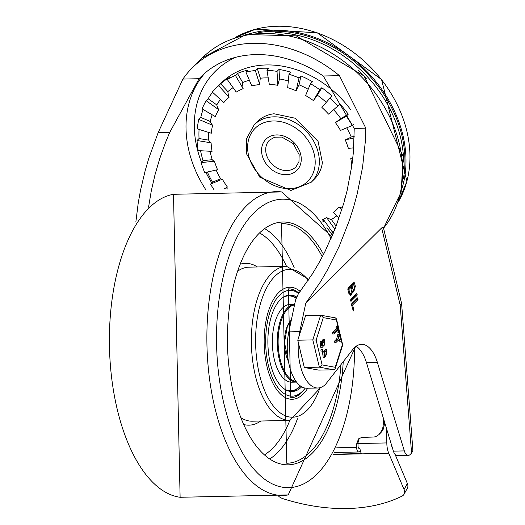 <?xml version="1.0" encoding="UTF-8"?>
<svg xmlns="http://www.w3.org/2000/svg" width="525" height="525" viewBox="0 0 525 525"><rect width="100%" height="100%" fill="white"/><g stroke="black" fill="none" stroke-linecap="round" stroke-linejoin="round"><path stroke-width="0.79" d="M213.898 189.558A93.384 74.681 45.2 0 1 210.545 184.137L212.533 182.162A93.384 74.681 -134.8 0 1 207.355 172.029M201.062 162.586L214.436 161.234A77.818 62.232 45.2 0 0 217.56 169.713L204.757 172.62A93.384 74.681 45.2 0 1 201.062 162.586L203.05 160.617A93.384 74.681 -134.8 0 1 200.557 150.734M197.052 140.51L211.109 142.839A77.818 62.232 45.2 0 0 212.061 151.364L198.181 150.603A93.384 74.681 45.2 0 1 197.052 140.51L199.041 138.541A93.384 74.681 -134.8 0 1 199.073 129.432M198.791 119.411L212.573 125.258A77.818 62.232 45.2 0 0 211.293 133.245L197.275 128.868A93.384 74.681 45.2 0 1 198.791 119.411L200.78 117.436A93.384 74.681 -134.8 0 1 203.109 109.489M206.161 100.721L218.728 109.692A77.818 62.232 45.2 0 0 215.302 116.603L202.105 108.905A93.384 74.681 45.2 0 1 206.161 100.721L208.149 98.746A93.384 74.681 -134.8 0 1 212.553 92.262M218.656 85.719L229.156 97.197A77.818 62.232 45.2 0 0 223.814 102.565L212.336 92.065A93.384 74.681 45.2 0 1 215.657 88.495A93.384 74.681 45.2 0 1 218.656 85.719L220.644 83.744A93.384 74.681 -134.8 0 1 229.268 77.529L227.279 79.505A93.384 74.681 45.2 0 1 235.43 75.423L237.425 73.448A93.384 74.681 -134.8 0 1 247.898 70.101L245.903 72.076A93.384 74.681 45.2 0 1 255.34 70.54L257.329 68.565A93.384 74.681 -134.8 0 1 268.944 68.309L266.956 70.284A93.384 74.681 45.2 0 1 277.023 71.393L279.011 69.418A93.384 74.681 -134.8 0 1 290.981 72.279L288.986 74.255A93.384 74.681 45.2 0 1 299.007 77.936L300.996 75.961A93.384 74.681 -134.8 0 1 312.493 81.736L310.505 83.711A93.384 74.681 45.2 0 1 319.791 89.716L321.779 87.747A93.384 74.681 -134.8 0 1 332.03 96.042L330.041 98.018A93.384 74.681 45.2 0 1 337.956 105.938L339.951 103.963A93.384 74.681 -134.8 0 1 348.246 114.214L346.257 116.189A93.384 74.681 45.2 0 1 352.275 125.482L353.955 123.815M334.294 230.836A93.384 74.681 45.2 0 1 332.292 231.919M215.657 88.495L220.966 83.232A93.384 74.681 45.2 0 1 350.687 109.718M311.227 182.227L314.547 178.94A40.464 32.36 -134.8 0 0 322.383 162.566L318.058 141.33L295.076 118.217L273.998 113.768A40.464 32.36 -134.8 0 0 257.558 121.465L254.244 124.76L246.73 138.318L246.73 154.153L259.829 177.227L290.929 190.45L311.227 182.227A40.464 32.36 -134.8 0 0 305.714 130.705A40.464 32.36 -134.8 0 0 254.244 124.76M336.125 226.163L331.367 219.509A24.655 14.503 -120.5 0 1 326.563 217.534A77.818 62.232 45.2 0 1 321.937 219.988M331.367 219.509A82.707 66.137 -134.8 0 0 336.774 215.821M342.366 208.012A24.655 14.772 -139.1 0 1 338.999 207.053A77.818 62.232 45.2 0 1 333.664 212.422L339.006 218.262M345.306 197.761A77.818 62.232 45.2 0 1 344.092 199.927L344.61 200.301M352.846 157.769A24.655 9.811 170.5 0 1 350.752 158.255A77.818 62.232 45.2 0 1 351.704 166.681M354.231 136.343L351.264 137.018A24.655 6.608 157 0 1 345.26 139.906A77.818 62.232 45.2 0 1 348.383 148.385L353.732 147.84M351.264 137.018A82.707 66.137 -134.8 0 0 346.703 127.818M348.246 114.214L340.804 118.597A24.655 2.953 144.5 0 1 335.409 122.574A77.818 62.232 45.2 0 1 340.495 130.423L352.275 125.482M340.804 118.597A82.707 66.137 -134.8 0 0 333.631 109.718M330.041 98.018L321.884 107.435A77.818 62.232 45.2 0 1 328.578 114.128L337.956 105.938M326.274 102.362A82.707 66.137 -134.8 0 0 317.428 95.215L321.779 87.747M310.505 83.711L305.603 95.53A77.818 62.232 45.2 0 1 313.445 100.603A24.655 3.104 -54.5 0 1 317.428 95.215M308.182 89.309A82.707 66.137 -134.8 0 0 299.02 84.774L300.996 75.961M288.986 74.255L287.667 87.662A77.818 62.232 45.2 0 1 296.133 90.772A24.655 6.746 -67 0 1 299.02 84.774M288.323 80.962A82.707 66.137 -134.8 0 0 279.556 78.967L279.011 69.418M266.956 70.284L269.305 84.368A77.818 62.232 45.2 0 1 277.81 85.306A24.655 9.922 -80.6 0 1 279.556 78.967M268.223 77.897A82.707 66.137 -134.8 0 0 260.348 78.199L257.329 68.565M245.903 72.076L251.77 85.877A77.818 62.232 45.2 0 1 259.737 84.578A24.655 12.429 -95.8 0 1 260.348 78.199M249.368 80.227A82.707 66.137 -134.8 0 0 242.714 82.517L237.425 73.448M227.279 79.505L236.257 92.085A77.818 62.232 45.2 0 1 243.141 88.633A24.655 14.083 -112.8 0 1 242.714 82.517M233.087 87.642A82.707 66.137 -134.8 0 0 227.85 91.626L220.644 83.744M229.156 97.197A24.655 14.785 -131.1 0 1 227.85 91.626M220.441 99.474A82.707 66.137 -134.8 0 0 216.773 104.902L208.149 98.746M218.728 109.692A24.655 14.477 -149.8 0 1 216.773 104.902M212.172 114.778A82.707 66.137 -134.8 0 0 210.236 121.446L200.78 117.436M212.573 125.258A24.655 13.177 -167.4 0 1 210.236 121.446M208.701 132.438A82.707 66.137 -134.8 0 0 208.688 140.136L199.041 138.541M211.109 142.839A24.655 10.986 176.8 0 1 208.688 140.136M210.092 151.252A82.707 66.137 -134.8 0 0 212.231 159.685L203.05 160.617M214.436 161.234A24.655 8.039 162.6 0 1 212.231 159.685M216.143 170.034A82.707 66.137 -134.8 0 0 220.618 178.769L212.533 182.162M223.912 189.098L227.404 187.044A77.818 62.232 45.2 0 1 222.324 179.189A24.655 4.548 149.7 0 1 220.618 178.769M226.4 187.635A82.707 66.137 -134.8 0 0 227.417 189.007M334.924 229.248L326.563 217.534M341.854 209.659L338.999 207.053M352.774 158.366L350.752 158.255M354.198 137.872L345.26 139.906M346.257 116.189L335.409 122.574M319.791 89.716L313.445 100.603M299.007 77.936L296.133 90.772M277.023 71.393L277.81 85.306M255.34 70.54L259.737 84.578M235.43 75.423L243.141 88.633M210.545 184.137L222.324 179.189M298.318 342.484A39.316 18.802 88.7 0 0 317.848 388.001L306.915 388.238A39.316 18.802 -91.3 0 1 288.822 331.898L295.575 299.919L298.371 293.79L312.395 273.919L318.839 263.104L324.85 251.803L335.409 228.007L343.816 203.136L347.137 190.496L351.914 165.198L353.345 152.703L354.237 128.428L323.256 76A112.061 89.618 -134.8 0 0 201.18 76.552A112.061 89.618 -134.8 0 0 199.087 78.711L169.693 132.458L165.414 142.78L159.731 158.629L155 174.759L151.266 191.008L148.562 207.198M135.863 221.924L138.252 202.808L140.595 189.932L145.195 170.605L148.969 157.802L158.117 132.707L182.903 79.065A124.517 99.573 45.2 0 1 192.412 67.705A124.517 99.573 45.2 0 1 339.432 75.646L365.813 128.172L365.387 140.963L362.572 167.239L357.19 193.935L353.568 207.244L349.361 220.434L339.275 246.146L327.147 270.473L320.408 281.945L305.773 303.168L381.655 227.922L383.237 226.964L401.592 303.43L412.899 450.489L411.561 453.114L410.104 454.558A9.338 4.469 -91.3 0 1 408.279 455.438A9.338 4.469 -91.3 0 1 404.329 450.909L377.39 362.44A37.354 17.863 88.7 0 0 361.587 344.334A37.354 17.863 88.7 0 0 352.688 349.63L325.513 384.346A39.316 18.802 88.7 0 1 317.848 388.001M381.655 227.922L400.181 305.077L401.592 303.43M356.16 346.251A37.354 17.863 -91.3 0 1 366.463 362.677L393.396 451.146A9.338 4.469 88.7 0 0 397.346 455.674L408.279 455.438M351.31 287.155L348.895 289.551L349.506 292.11L350.792 293.731L351.921 289.715L351.31 287.155L349.939 287.188L347.826 289.282M348.895 289.551L347.885 289.57M348.863 293.534L350.792 293.731M354.506 287.149L353.896 284.589L352.524 284.622L350.759 286.374L352.124 286.342L352.741 288.901L353.673 290.089L354.506 287.149M353.896 284.589L352.124 286.342M350.949 287.162L350.759 286.374M351.986 290.023L353.673 290.089M353.883 282.437L354.5 282.903L355.327 286.342L353.725 292.031L352.944 291.605L350.838 295.667L348.692 292.917L347.865 289.485L348.062 288.205L354.073 282.338M352.944 291.605L352.032 291.631M351.317 293.482L350.136 295.457M353.535 284.596L353.181 283.126M353.962 289.99L353.056 291.749M350.798 301.186L351.179 301.179L350.759 299.427L356.573 293.659L357.197 294.125L357 295.411L350.989 301.271M355.832 294.158L355.628 295.437L350.523 300.503M352.603 304.992L353.758 309.796L353.325 310.984L351.573 304.927L351.77 303.64L357.591 297.872L358.011 299.624L352.603 304.992L351.592 305.012M351.533 304.723L356.646 299.657L356.882 298.581M353.692 309.743L352.734 309.763M305.773 303.168L299.755 331.662A39.316 18.802 88.7 0 0 298.869 336.761M366.345 78.396A118.289 94.592 -134.8 0 0 358.516 70.501M403.666 162.1A118.289 94.592 -134.8 0 0 275.152 32.498M360.432 450.936L359.828 451.533A4.673 2.231 -91.3 0 1 358.91 451.973A4.673 2.231 -91.3 0 1 356.58 447.372L336.696 447.812M384.549 422.093L383.342 423.294L383.053 426.851L382.029 430.185L378.879 434.634L376.681 436.157L374.253 437.01L361.804 437.41L358.536 438.874L356.508 444.353L357.958 442.91L358.037 446.125A2.336 1.116 88.7 0 0 359.205 448.422A2.336 1.116 88.7 0 0 359.658 448.206L358.739 448.225M357.958 442.91L359.31 438.231M379.28 434.254L381.714 431.714L383.309 429.122L384.792 422.881M323.262 221.885L324.358 220.795A0.781 0.623 -134.8 0 0 323.367 220.487L322.731 221.117M332.45 235.312L326.931 227.574M324.358 220.795L333.283 233.303M322.599 220.927A77.818 62.232 -134.8 0 0 323.367 220.487M383.342 423.294L383.204 417.683M356.508 444.353L356.58 447.372M358.588 448.061L359.658 448.206M404.053 494.222L407.361 488.184A9.338 6.313 -151.3 0 0 407.374 483.518L404.066 489.556A9.338 6.313 28.7 0 1 404.053 494.222A9.338 6.313 28.7 0 1 401.973 496.158A164.837 111.438 28.7 0 1 283.185 498.75A9.338 6.313 28.7 0 1 278.847 496.44M391.46 444.787A7.783 3.721 88.7 0 0 392.247 447.681L392.582 448.475M404.066 489.556L388.749 453.272A15.566 7.442 -91.3 0 1 386.813 442.929L386.702 429.168M359.835 448.028A15.566 7.442 88.7 0 0 361.298 453.567L333.624 454.171M395.135 454.525L407.374 483.518M301.672 386.813A48.247 23.074 -91.3 0 1 292.038 391.532A48.247 23.074 -91.3 0 1 270.408 363.694A48.247 23.074 -91.3 0 1 289.931 295.057A48.247 23.074 -91.3 0 1 296.533 296.907M298.889 293.134A54.475 26.053 88.7 0 0 288.428 288.862A54.475 26.053 -91.3 0 1 298.889 293.134M305.196 388.113A54.475 26.053 -91.3 0 1 301.462 392.68A54.475 26.053 -91.3 0 1 290.804 397.786A54.475 26.053 88.7 0 0 304.795 388.697L305.202 388.113A52.92 25.312 -91.3 0 1 265.919 349.053A52.92 25.312 -91.3 0 1 298.64 293.455M300.333 385.934A47.473 22.706 -91.3 0 1 290.653 390.784A47.473 22.706 -91.3 0 1 285.075 389.465M283.06 297.426A47.473 22.706 -91.3 0 1 288.579 295.864A47.473 22.706 -91.3 0 1 296.015 298.279M288.579 295.864L287.897 295.883A47.473 22.706 88.7 0 0 284.78 296.402M286.827 390.416A47.473 22.706 88.7 0 0 289.971 390.797L290.653 390.784M288.908 295.129A48.247 23.074 -91.3 0 1 296.093 298.036M300.425 386A48.247 23.074 -91.3 0 1 291.007 391.506M282.516 308.044A38.909 18.611 88.7 0 0 272.98 351.921A38.909 18.611 88.7 0 0 291.834 382.2L296.52 382.095A38.909 18.611 88.7 0 1 277.869 351.573A38.909 18.611 88.7 0 1 287.438 307.932A38.909 18.611 88.7 0 1 294.65 304.303L290.135 304.395A38.909 18.611 88.7 0 0 282.516 308.044M300.359 350.982A24.905 11.911 88.7 0 0 301.481 355.655M322.107 364.908L316.142 340.075L323.282 317.625L321.018 315.262L305.616 315.558L297.773 340.22L304.323 367.493L318.714 370.105L333.743 369.777L335.186 368.662L335.206 367.29L322.107 364.908L319.358 367.165L333.743 369.777M326.045 352.433L326.038 351.947M304.323 367.493L319.358 367.165L312.808 339.892L297.773 340.22M334.228 333.933L333.933 332.706L337.719 328.952L337.293 327.16L337.864 326.589L339.052 331.531L338.441 331.964L338.015 330.173L334.228 333.933L332.732 334.025L332.568 332.732L336.354 328.978L335.921 327.187L336.499 326.622M336.197 326.222L337.864 326.589M337.076 331.997L338.743 332.364L337.076 331.997L336.906 331.275M337.719 328.952L336.354 328.978M323.912 355.261L324.102 353.161M321.549 345.43L321.74 343.33M325.421 351.422L326.662 349.374L326.786 354.979L326.215 354.723L325.526 356.508L324.522 357.223L323.853 351.881L325.421 351.422M324.522 357.223L323.157 357.249L322.488 351.914L322.941 351.461L325.323 351.33M326.412 350.864L326.76 353.62L326.412 350.864M324.148 353.108L324.496 355.865L325.231 355.281L324.877 352.524L324.148 353.108M325.454 351.205L325.106 351.212M324.096 351.186L325.297 349.401L326.662 349.374M322.941 351.461L323.958 351.363M322.534 351.054L322.468 349.604L322.763 350.831L321.037 351.146L320.873 349.86L321.366 349.624M321.103 349.63L322.468 349.604L321.234 349.565M323.689 342.602L323.676 342.116M341.165 340.62L340.804 341.165L338.29 340.226L336.23 342.267L334.733 342.359L334.569 341.073L336.623 339.032L337.811 334.418L339.609 334.143L338.684 339.071L340.889 339.833L341.165 340.62L340.804 341.165L339.439 341.197L337.89 340.62M339.8 340.653L339.439 341.197L339.8 340.653M322.166 347.392L321.497 342.057L323.065 341.598L324.306 339.544L324.43 345.148L323.859 344.892L322.711 347.13L320.801 347.425L320.125 342.083L321.595 341.532M321.733 341.355L322.941 339.577L324.306 339.544M320.578 341.637L322.96 341.506M324.05 341.04L324.404 343.79L324.05 341.04M321.792 343.278L322.14 346.034L322.868 345.45L322.521 342.694L321.792 343.278M323.092 341.375L322.744 341.381M336.23 342.267L335.934 341.04L337.995 338.999L339.176 334.392L339.609 334.143M337.995 338.999L336.623 339.032M323.282 317.625L336.387 320.007L336.453 318.885L335.39 317.874L321.018 315.262M336.387 320.007L342.346 344.84L342.72 344.971L335.186 368.662M316.142 340.075L312.808 339.892L320.65 315.23M235.285 37.524A118.289 94.592 45.2 0 1 277.246 26.25A118.289 94.592 45.2 0 1 386.774 86.855A118.289 94.592 45.2 0 1 398.298 201.922M401.953 188.521A118.289 94.592 -134.8 0 0 273.262 30.201A118.289 94.592 -134.8 0 0 248.719 33.987M258.72 32.629A117.508 93.968 45.2 0 1 273.098 31.231A117.508 93.968 45.2 0 1 403.39 178.533M289.531 188.652A37.354 29.873 45.2 0 1 248.942 138.508A37.354 29.873 45.2 0 1 305.747 137.268A37.354 29.873 45.2 0 1 289.531 188.652M286.834 170.553A18.834 15.061 45.2 0 1 268.373 159.278A18.834 15.061 45.2 0 1 269.476 140.123L274.746 137.169L281.833 137.084L293.232 143.581L299.165 154.678L298.948 161.772L295.995 166.865A18.834 15.061 45.2 0 1 286.834 170.553M286.184 174.694A21.945 17.548 -134.8 0 0 295.706 144.5A21.945 17.548 -134.8 0 0 262.336 145.228A21.945 17.548 -134.8 0 0 286.184 174.694M383.545 228.25L401.146 192.235L403.174 156.299L364.068 75.981L296.179 35.838L246.113 34.512L202.361 57.835A124.517 99.573 45.2 0 1 356.842 72.352A124.517 99.573 45.2 0 1 383.539 228.218M204.96 73.06A112.061 89.618 -134.8 0 0 206.056 190.116M211.778 182.91A105.84 84.637 45.2 0 1 205.898 172.364M201.442 162.205A105.84 84.637 45.2 0 1 235.554 57.317M400.181 305.077L411.561 453.114M404.329 450.909L393.396 451.146M366.463 362.677L377.39 362.44M349.506 292.11L348.502 292.13M352.741 288.901L351.73 288.927M354.5 282.903L353.384 282.929M355.327 286.342L354.316 286.361M357.197 294.125L356.075 294.151M357 295.411L355.628 295.437M358.011 299.624L356.646 299.657M169.693 132.458L158.117 132.707M199.087 78.711L182.903 79.065M354.237 128.428L365.813 128.172M323.256 76L339.432 75.646M288.822 331.898L299.755 331.662M333.467 454.479L388.749 453.272M386.813 442.929L357.978 443.559M180.114 497.28A151.935 72.66 -91.3 0 1 109.469 347.261A151.935 72.66 -91.3 0 1 173.499 194.296L180.114 497.28L288.212 494.924A151.935 72.66 -91.3 0 1 206.948 345.142A151.935 72.66 -91.3 0 1 281.597 191.933L173.499 194.296M354.546 347.576A144.224 68.972 -91.3 0 1 269.371 482.337A144.224 68.972 -91.3 0 1 224.241 272.56A144.224 68.972 -91.3 0 1 331.078 238.507M343.232 361.712A121.4 58.058 -91.3 0 1 267.514 457.426A121.4 58.058 -91.3 0 1 234.911 280.068A121.4 58.058 -91.3 0 1 323.512 254.435M340.928 364.658A119.844 57.317 -91.3 0 1 310.216 452.032A119.844 57.317 -91.3 0 1 286.768 463.26L281.531 223.63A119.844 57.317 -91.3 0 1 322.284 256.791M297.465 418.766A119.844 57.317 -91.3 0 1 277.423 452.747A119.844 57.317 -91.3 0 1 270.428 458.496M265.414 229.103A119.844 57.317 -91.3 0 1 294.164 267.612M289.872 420.381A115.178 55.086 -91.3 0 1 264.974 454.525M260.144 233.303A115.178 55.086 -91.3 0 1 286.506 266.332M320.637 387.502L289.931 420.381L252.348 421.201A77.044 36.848 -91.3 0 1 241.205 417.887M237.996 270.952A77.044 36.848 -91.3 0 1 248.988 267.153L286.565 266.332L308.858 279.366M260.787 421.017A80.935 38.706 -91.3 0 1 244.046 424.607M240.535 264.114A80.935 38.706 -91.3 0 1 257.427 266.969M289.931 420.381A77.044 36.848 -91.3 0 1 251.409 344.157A77.044 36.848 -91.3 0 1 286.565 266.332M320.001 387.693A73.933 35.359 -91.3 0 1 271.688 403.797A73.933 35.359 -91.3 0 1 260.708 302.813A73.933 35.359 -91.3 0 1 308.319 280.173M307.748 388.224A56.031 26.795 -91.3 0 1 264.515 350.372A56.031 26.795 -91.3 0 1 300.221 291.414M295.995 381.386A38.286 18.309 -91.3 0 1 278.138 343.389A38.286 18.309 -91.3 0 1 294.505 304.992M291.316 320.079A25.134 12.023 88.7 0 0 290.981 320.401A25.134 12.023 88.7 0 0 288.415 361.279M337.293 327.16L335.921 327.187M333.933 332.706L332.568 332.732M323.853 351.881L322.488 351.914M324.778 355.727L324.207 355.74M325.231 355.281L323.932 355.307M322.238 349.827L320.873 349.86M342.346 344.84L335.206 367.29M321.497 342.057L320.125 342.083M322.416 345.903L321.845 345.916M322.868 345.45L321.569 345.483M335.934 341.04L334.569 341.073M235.239 37.538L255.767 29.144L317.179 32.773L381.563 79.518L406.914 181.302L398.285 201.968M202.361 57.835L192.412 67.705M334.464 452.504L358.91 451.973M288.212 494.924L355.491 346.749M281.59 191.933L331.918 236.552M290.804 397.786L288.428 288.862M291.224 320.519L287.385 326.301L284.491 342.53L288.337 360.846M326.786 354.979L326.183 354.992M324.857 351.166L323.485 351.199M324.43 345.148L323.82 345.161M322.494 341.342L321.129 341.368M339.452 334.051L338.087 334.084M340.863 341.178L339.498 341.204M336.453 318.885L342.72 344.971"/></g></svg>
